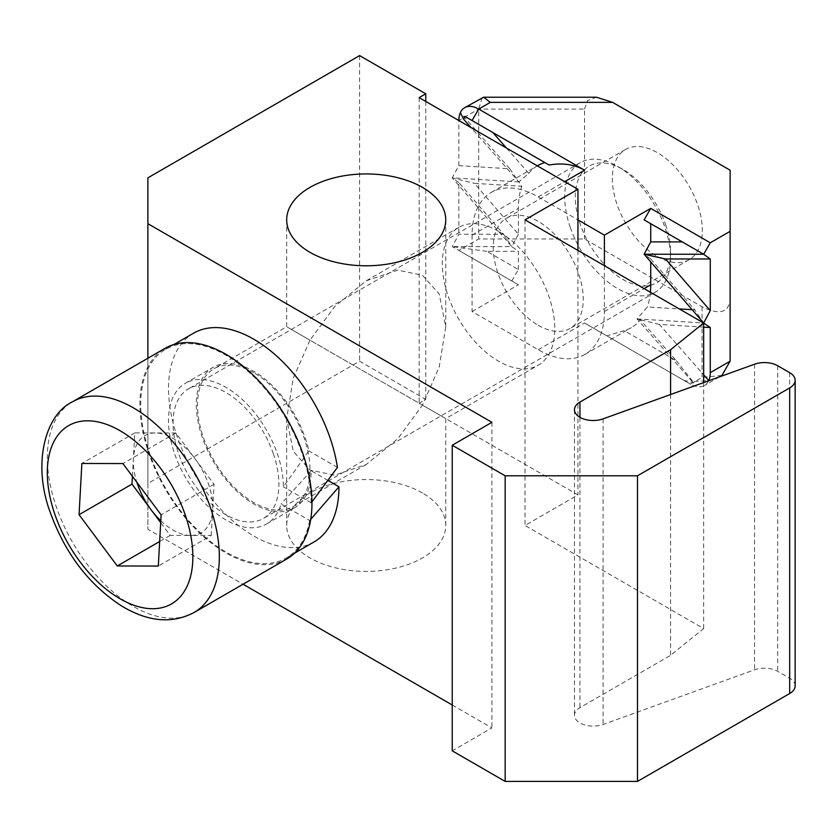 <?xml version="1.0" encoding="UTF-8"?>
<svg xmlns="http://www.w3.org/2000/svg" width="837" height="837" viewBox="0 0 837 837"><rect width="100%" height="100%" fill="white"/><g stroke="black" fill="none" stroke-linecap="round" stroke-linejoin="round"><path stroke-width="0.63" stroke-dasharray="4.18 3.14" d="M422.455 405.129L309.983 340.188L334.633 306.614L366.219 280.824L397.805 270.142L422.455 275.247L439.216 294.038L445.755 326.744L439.216 366.993L422.455 405.129L309.983 340.188L293.222 378.324L286.683 418.584L293.222 451.279L309.983 470.07L334.633 475.186L366.219 464.504L397.805 438.703L422.455 405.129C452.796 422.643 452.796 422.643 422.455 405.129C452.796 422.643 452.796 422.643 422.455 405.129M498.549 231.326A79.536 45.92 -120 0 0 458.781 227.382A79.536 45.92 -120 0 0 446.592 291.119A79.536 45.92 -120 0 0 498.549 361.197A79.536 45.92 -120 0 0 538.317 365.141A79.536 45.92 -120 0 0 550.505 301.404A79.536 45.92 -120 0 0 498.549 231.326M253.737 372.664A79.536 45.92 -120 0 0 213.969 368.719A79.536 45.92 -120 0 0 201.78 432.457A79.536 45.92 -120 0 0 253.737 502.535A79.536 45.92 -120 0 0 293.505 506.479A79.536 45.92 -120 0 0 305.693 442.742A79.536 45.92 -120 0 0 253.737 372.664M309.983 340.188C279.642 322.674 279.642 322.674 309.983 340.188C279.642 322.674 279.642 322.674 309.983 340.188M422.455 492.993A79.536 45.92 0 0 0 335.783 483.033A79.536 45.92 0 0 0 286.683 525.458A79.536 45.92 0 0 0 309.983 557.934A79.536 45.92 0 0 0 396.654 567.884A79.536 45.92 0 0 0 445.755 525.458A79.536 45.92 0 0 0 422.455 492.993M795.15 685.901A18.717 10.808 0 0 0 789.668 678.263L777.699 671.347A18.717 10.808 0 0 0 754.545 669.83L603.1 724.465A18.717 10.808 180 0 1 584.111 724.748A18.717 10.808 180 0 1 574.464 715.3A18.717 10.808 180 0 1 579.947 707.663L670.573 655.34L703.655 628.597L525.008 525.458L577.948 494.897L419.149 403.225L425.771 399.406L359.607 361.207L147.877 483.441L147.877 529.277L243.054 584.226M670.573 394.52L670.573 655.34M703.655 382.582L703.655 628.597M525.008 219.859L525.008 525.458M577.948 250.42L577.948 494.897M419.149 97.626L419.149 403.225M425.771 101.444L425.771 399.406M359.607 55.598L359.607 361.207M147.877 177.842L147.877 483.441M147.877 358.257L147.877 529.277M452.231 704.995L491.926 727.918L452.231 750.841M491.926 422.319L491.926 727.918M328.177 480.574L311.165 470.76A81.22 46.893 60 0 1 294.352 507.933A81.22 46.893 60 0 1 253.737 503.916A81.22 46.893 60 0 1 200.681 432.342A81.22 46.893 60 0 1 213.132 367.265A81.22 46.893 60 0 1 253.737 371.283A81.22 46.893 60 0 1 308.884 450.913L283.377 486.799A81.22 46.893 60 0 0 225.948 387.332A81.22 46.893 60 0 0 185.343 383.304L213.132 367.265M310.736 519.327L309.648 520.488L281.096 504.01A81.22 46.893 60 0 1 266.564 523.983A81.22 46.893 60 0 1 225.948 519.955A81.22 46.893 60 0 1 172.893 448.391A81.22 46.893 60 0 1 185.343 383.304M309.648 520.488A120.518 69.586 60 0 1 286.212 558.017A120.518 69.586 60 0 1 225.948 552.043A120.518 69.586 60 0 1 147.218 445.849A120.518 69.586 60 0 1 165.695 349.27A120.518 69.586 60 0 1 225.948 355.244A120.518 69.586 60 0 1 311.165 502.849L311.96 501.865M314.001 541.968A120.518 69.586 60 0 1 253.737 536.004A120.518 69.586 60 0 1 175.006 429.799A120.518 69.586 60 0 1 193.483 333.231M311.165 502.849L283.377 486.799M337.437 467.391L308.884 450.913M311.165 470.76L281.096 504.01M665.572 224.536A67.368 38.9 60 0 1 668.292 233.826A67.368 38.9 60 0 1 670.573 251.947A67.368 38.9 60 0 1 633.85 284.287A67.368 38.9 60 0 1 580.292 224.358A67.368 38.9 60 0 1 622.937 169.44A67.368 38.9 60 0 1 665.572 224.536M570.269 227.402A74.859 43.221 -120 0 0 655.068 292.333A74.859 43.221 -120 0 0 670.573 258.058A74.859 43.221 -120 0 0 666.712 232.916A74.859 43.221 -120 0 0 665.017 227.601A74.859 43.221 -120 0 0 617.643 166.385A74.859 43.221 -120 0 0 580.219 162.671A74.859 43.221 -120 0 0 570.269 227.402M132.413 476.326L134.799 432.907L175.833 432.991L214.052 484.288L212.64 509.89A56.142 32.413 -120 0 0 208.549 484.278A56.142 32.413 -120 0 0 194.937 458.645A56.142 32.413 -120 0 0 155.316 432.949A56.142 32.413 -120 0 0 133.397 458.519A56.142 32.413 -120 0 0 136.881 482.321M273.333 453.738A74.859 43.221 60 0 1 263.383 518.469A74.859 43.221 60 0 1 178.574 453.549A74.859 43.221 60 0 1 188.524 388.818A74.859 43.221 60 0 1 273.333 453.738M286.767 558.99A121.637 70.235 60 0 1 148.965 453.487A121.637 70.235 60 0 1 165.13 348.297M160.798 520.76A56.142 32.413 -120 0 0 190.721 535.45L170.204 535.408L160.694 522.633M211.238 535.492L212.64 509.89A56.142 32.413 60 0 1 190.721 535.45L211.238 535.492L158.308 566.053M175.833 432.991L122.903 463.552M214.052 484.288L161.122 514.849M170.204 535.408L159.658 541.508M134.799 432.907L81.869 463.468M538.243 325.29A63.622 36.734 -120 0 0 570.06 328.449A63.622 36.734 -120 0 0 579.811 277.455A63.622 36.734 -120 0 0 538.243 221.386A63.622 36.734 -120 0 0 506.427 218.237A63.622 36.734 -120 0 0 496.676 269.221A63.622 36.734 -120 0 0 538.243 325.29M657.338 256.53A63.622 36.734 -120 0 0 689.154 259.69A63.622 36.734 -120 0 0 697.713 250.818A63.622 36.734 -120 0 0 657.338 152.627A63.622 36.734 -120 0 0 625.532 149.478A63.622 36.734 -120 0 0 615.77 200.461A63.622 36.734 -120 0 0 657.338 256.53M730.126 361.197L730.126 300.085C728.336 312.871 718.983 315.11 702.055 306.792L584.561 238.963L478.701 238.963L458.843 250.42L452.231 246.601L458.843 234.245L503.602 234.245L458.843 182.56L458.843 234.245M730.126 170.204L730.126 300.085M458.843 182.56L452.231 177.842L458.843 165.653L458.843 120.538L478.701 109.082L584.561 109.082L584.561 238.963M584.561 109.082L587.469 100.607L596.425 97.218M482.102 97.626L478.701 109.082L478.701 238.963M604.408 265.695L604.408 311.542A93.566 54.018 -120 0 1 585.032 354.375A93.566 54.018 -120 0 1 538.243 349.74L472.078 311.542L472.078 235.145A93.566 54.018 60 0 1 491.465 192.311A93.566 54.018 60 0 1 538.243 196.946L577.948 219.859M708.657 380.783A28.071 16.206 60 0 1 704.461 385.512A28.071 16.206 60 0 1 690.42 384.12L584.561 322.998L606.783 335.836L624.256 330.646L676.338 360.705L640.368 319.86A93.566 54.018 60 0 1 631.349 327.633A93.566 54.018 60 0 1 624.256 330.646M472.078 311.542L518.396 284.8L458.843 250.42M506.458 148.034L528.754 173.343L518.856 181.932L521.775 186.253L474.317 183.345L518.396 234.245L518.396 208.403A93.566 54.018 60 0 1 521.775 186.253M528.754 173.343A93.566 54.018 60 0 1 537.772 165.569M518.396 269.524L518.396 251.32L486.872 251.33L518.396 269.524L511.784 280.981L518.396 284.8M518.396 234.245L511.784 246.601L518.396 251.32M640.368 319.86L637.03 318.918L647.346 306.959L679.257 308.916M650.391 292.249A93.566 54.018 60 0 1 647.346 306.959M692.136 309.7L694.804 309.868L650.726 258.968L650.726 261.887M650.726 258.968L644.103 254.239M721.902 375.447L702.055 377.414L690.42 384.12L606.783 335.836M458.843 165.653L509.785 168.781L460.36 112.639M509.785 168.781L518.856 181.932L470.969 127.538M518.856 181.932L452.231 177.842L474.317 183.345M486.872 251.33L452.231 246.601L511.784 246.601L452.231 177.842M511.784 280.981L452.231 246.601M503.602 234.245L511.784 246.601M703.655 327.141L659.336 324.421L703.655 374.767M690.42 384.12L683.808 380.301L693.852 382.844L692.272 381.651L708.761 380.563M676.338 360.705L693.852 382.844M659.336 324.421L637.03 318.918L692.272 381.651M637.03 318.918L703.655 322.998L694.804 309.868M789.668 372.653L789.668 678.263M777.699 365.748L777.699 671.347M754.545 364.221L754.545 669.83M603.1 418.866L603.1 724.465M579.947 417.339L579.947 707.663M194.142 612.464A121.637 70.235 60 0 1 56.33 506.96A121.637 70.235 60 0 1 72.505 401.781M538.243 196.946L564.713 181.66M538.243 349.74L584.561 322.998M702.055 306.792L702.055 377.414M472.078 235.145L518.396 208.403M604.408 311.542L644.113 288.619M458.781 227.382L366.219 280.824M286.683 219.859L286.683 326.744L213.969 368.719M286.683 525.458L286.683 418.584M445.755 326.744L445.755 219.859M574.464 409.701L574.464 715.3M445.755 525.458L445.755 418.584L538.317 365.141M366.219 464.504L293.505 506.479M286.212 558.017L294.457 553.257M165.695 349.27L173.939 344.509M266.564 523.983L294.352 507.933M670.573 251.947L670.573 258.058M655.068 292.333L263.383 518.469M580.219 162.671L188.524 388.818M622.937 169.44L617.643 166.385M689.154 259.69L570.06 328.449M491.465 192.311L537.302 165.841M585.032 354.375L631.349 327.633M719.307 376.943L704.461 385.512M625.532 149.478L506.427 218.237"/><path stroke-width="1.26" d="M422.455 187.394A79.536 45.92 0 0 0 335.783 177.434A79.536 45.92 0 0 0 286.683 219.859A79.536 45.92 0 0 0 309.983 252.335A79.536 45.92 0 0 0 396.654 262.284A79.536 45.92 0 0 0 445.755 219.859A79.536 45.92 0 0 0 422.455 187.394M670.573 349.74L703.655 322.998L525.008 219.859L577.948 189.298L419.149 97.626L425.771 93.807L359.607 55.598L147.877 177.842L147.877 223.678L491.926 422.319L452.231 445.242L452.231 750.841L505.161 781.402L637.491 781.402L789.668 693.538A18.717 10.808 0 0 0 795.15 685.901L795.15 380.301A18.717 10.808 0 0 0 789.668 372.653L777.699 365.748A18.717 10.808 0 0 0 754.545 364.221L603.1 418.866A18.717 10.808 180 0 1 584.111 419.149A18.717 10.808 180 0 1 574.464 409.701A18.717 10.808 180 0 1 579.947 402.063L670.573 349.74L670.573 394.52M452.231 445.242L505.161 475.793L637.491 475.793L789.668 387.939A18.717 10.808 0 0 0 795.15 380.301M710.268 310.642L710.268 258.968L665.52 258.968L710.268 310.642L703.655 322.998L703.655 382.582M577.948 189.298L577.948 250.42M425.771 93.807L425.771 101.444M147.877 223.678L147.877 358.257M243.054 584.226L452.231 704.995M505.161 475.793L505.161 781.402M637.491 475.793L637.491 781.402M310.736 519.327L338.964 486.799A120.518 69.586 60 0 1 314.001 541.968L294.457 553.257M173.939 344.509L193.483 333.231A120.518 69.586 60 0 1 253.737 339.194A120.518 69.586 60 0 1 337.437 467.391L311.96 501.865M338.964 486.799L328.177 480.574M136.881 482.321A56.142 32.413 -120 0 0 137.488 484.131A56.142 32.413 -120 0 0 151.099 509.764L131.995 484.121L132.413 476.326M302.942 453.8A121.637 70.235 60 0 1 286.767 558.99L194.142 612.464A121.637 70.235 60 0 0 210.307 507.285A121.637 70.235 60 0 0 72.505 401.781L165.13 348.297A121.637 70.235 60 0 1 302.942 453.8M160.694 522.633L151.099 509.764A56.142 32.413 -120 0 0 160.798 520.76M122.903 463.552L161.122 514.849L158.308 566.053L117.274 565.969L79.055 514.682L81.869 463.468L122.903 463.552M159.658 541.508L117.274 565.969M131.995 484.121L79.055 514.682M577.948 219.859L604.408 235.145L650.726 208.403L710.268 242.782L703.655 254.239L644.103 254.239L703.655 322.998L710.268 327.549L703.655 327.141M703.655 374.767L708.761 380.563A28.071 16.206 -120 0 0 710.268 372.664L710.268 327.549M710.268 242.782L730.126 231.326L730.126 361.197L721.902 375.447L719.307 376.943M665.52 258.968L644.103 254.239L650.726 241.883L682.249 241.883L703.655 254.239L710.268 258.968M730.126 231.326L730.126 170.204L612.632 102.365L490.325 102.365L478.701 109.082L584.561 170.204C574.412 164.418 562.6 162.692 549.103 165.015L492.784 132.497L506.458 148.034M549.103 165.015L464.849 116.374L463.614 119.189L460.36 112.639A28.071 16.206 60 0 1 464.661 107.691L483.608 97.218L596.425 97.218L612.632 102.365M537.302 165.841L537.772 165.569A93.566 54.018 60 0 1 544.866 162.566M650.726 261.887L650.726 284.8A93.566 54.018 60 0 1 650.391 292.249M682.249 241.883L650.726 223.678L650.726 241.883M650.726 223.678L644.103 219.859L650.726 208.403M604.408 265.695L604.408 235.145M460.36 112.639A28.071 16.206 -120 0 0 458.843 120.538M464.661 107.691A28.071 16.206 60 0 1 478.701 109.082L472.078 120.538M483.608 97.218L490.325 102.365M492.784 132.497L465.016 116.469M470.969 127.538L463.614 119.189M679.257 308.916L692.136 309.7M703.655 254.239L644.103 219.859M789.668 387.939L789.668 693.538M579.947 402.063L579.947 417.339M54.949 514.629A102.93 59.427 -120 0 0 152.543 608.719A102.93 59.427 -120 0 0 185.228 514.901A102.93 59.427 -120 0 0 87.634 420.802A102.93 59.427 -120 0 0 54.949 514.629M710.268 372.664L730.126 361.197M564.713 181.66L584.561 170.204M644.113 288.619L650.726 284.8M72.505 401.781C44.539 415.089 32.277 464.953 50.492 513.102C65.401 553.853 89.088 584.791 121.522 605.925C143.598 619.139 168.352 625.94 194.142 612.464"/></g></svg>
